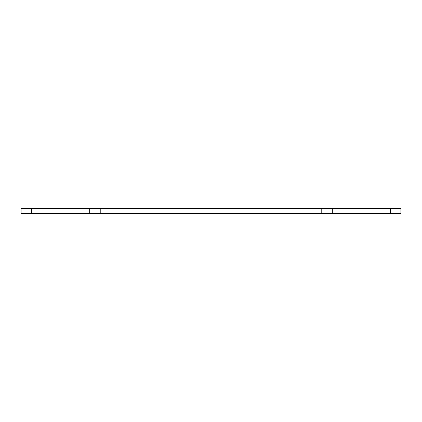 <?xml version="1.0" encoding="UTF-8"?>
<svg xmlns="http://www.w3.org/2000/svg" width="422" height="422" viewBox="0 0 422 422"><rect width="100%" height="100%" fill="white"/><g stroke="black" fill="none" stroke-linecap="round" stroke-linejoin="round"><path stroke-width="0.63" d="M100.225 208.362L100.225 213.637L321.775 213.637L321.775 208.362L21.1 208.362L21.1 213.637L31.65 213.637L31.65 208.362M100.225 213.637L31.65 213.637M321.775 213.637L400.9 213.637L400.9 208.362L321.775 208.362M89.675 213.637L89.675 208.362M390.35 213.637L390.35 208.362M332.325 213.637L332.325 208.362"/></g></svg>
